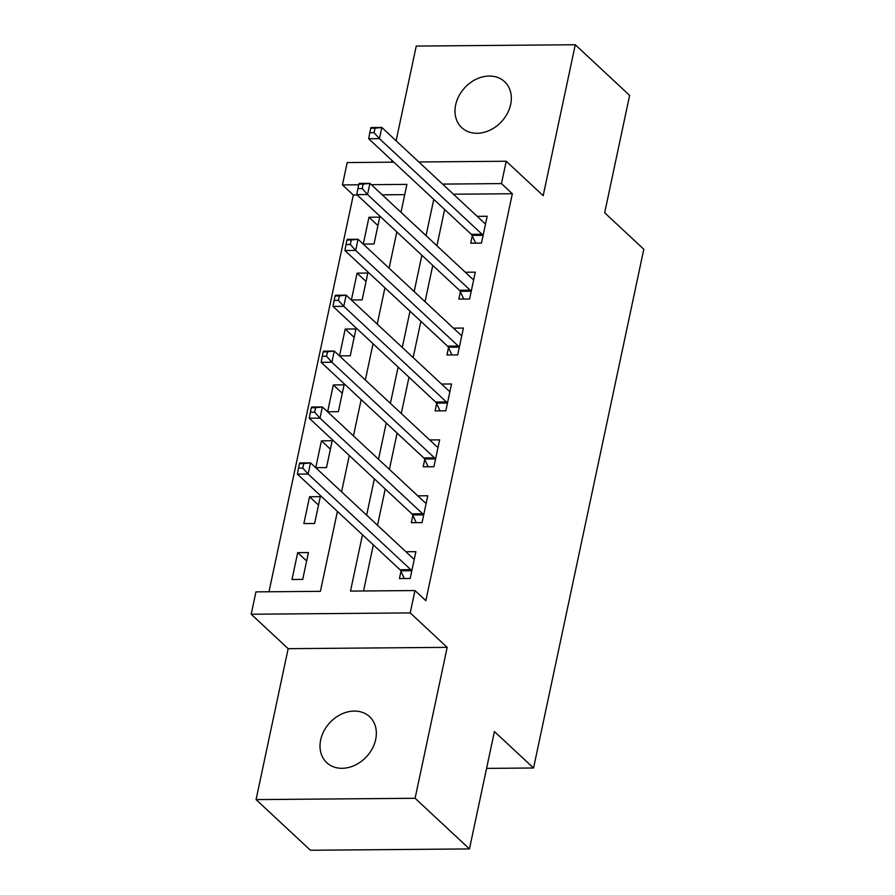 <?xml version="1.0" encoding="UTF-8"?>
<svg xmlns="http://www.w3.org/2000/svg" width="895" height="895" viewBox="0 0 895 895"><rect width="100%" height="100%" fill="white"/><g stroke="black" fill="none" stroke-linecap="round" stroke-linejoin="round"><path stroke-width="1.34" d="M455.656 104.894A31.426 25.015 -47 0 0 461.742 127.649A31.426 25.015 -47 0 0 489.979 130.178A31.426 25.015 -47 0 0 510.665 104.435A31.426 25.015 -47 0 0 504.579 81.68A31.426 25.015 -47 0 0 476.33 79.152A31.426 25.015 -47 0 0 455.656 104.894M320.678 739.919A31.426 25.015 -47 0 0 326.764 762.685A31.426 25.015 -47 0 0 355.002 765.203A31.426 25.015 -47 0 0 375.687 739.46A31.426 25.015 -47 0 0 369.601 716.705A31.426 25.015 -47 0 0 341.353 714.176A31.426 25.015 -47 0 0 320.678 739.919M357.217 195.02L353.312 195.054L342.449 184.929L347.193 162.566L393.845 162.174M486.578 768.391L533.543 768L643.807 249.246L604.673 212.786L629.621 95.396L575.272 44.75L416.242 46.07L396.105 140.795M391.943 160.406L391.562 162.196M533.543 768L494.409 731.539L469.45 848.93L310.431 850.25L256.071 799.604L415.101 798.284L447.176 647.353L410.212 612.918L251.193 614.238L255.948 591.875L320.41 591.338L337.404 511.414M447.176 647.353L288.156 648.674L256.071 799.604M288.156 648.674L251.193 614.238M353.312 195.054L268.992 591.774M469.45 848.93L415.101 798.284M404.741 194.629L382.21 194.819M302.734 579.389L308.428 552.551L297.688 552.64L291.983 579.479L302.734 579.389M314.615 523.486L320.309 496.658L309.569 496.747L303.864 523.575L314.615 523.486M326.496 467.593L332.19 440.754L321.45 440.843L315.745 467.682L326.496 467.593M338.377 411.689L344.083 384.85L333.332 384.939L327.626 411.778L338.377 411.689M350.258 355.785L355.964 328.957L345.213 329.047L339.507 355.874L350.258 355.785M362.139 299.892L367.845 273.053L357.094 273.143L351.388 299.982L362.139 299.892M374.02 243.988L379.726 217.149L368.975 217.239L363.281 244.078L374.02 243.988M362.475 534.774L350.504 591.092L414.967 590.555L425.841 600.679L512.343 193.734L453.452 194.226M444.636 209.497L436.917 245.789M432.755 265.401L425.035 301.693M420.874 321.294L413.154 357.586M408.993 377.198L401.273 413.49M397.111 433.102L389.392 469.383M385.23 488.994L377.511 525.287M373.338 544.898L363.549 590.98M400.982 571.312L399.438 578.584L410.178 578.494L415.884 551.667L405.905 551.745M412.863 515.408L411.32 522.68L422.06 522.591L427.765 495.763L417.786 495.841M424.745 459.504L423.201 466.787L433.941 466.698L439.646 439.859L429.667 439.948M436.626 403.611L435.082 410.883L445.822 410.794L451.527 383.966L441.548 384.044M448.507 347.707L446.963 354.979L457.703 354.89L463.409 328.062L453.441 328.141M460.388 291.804L458.844 299.087L469.584 298.997L475.29 272.158L465.322 272.248M472.269 235.911L470.725 243.183L481.465 243.093L487.171 216.266L477.203 216.344M418.838 161.973L506.223 161.245L543.187 195.681L575.272 44.75M506.223 161.245L501.468 183.598L442.577 184.09M512.343 193.734L501.468 183.598M414.967 590.555L410.212 612.918M400.982 212.305L406.912 184.392L371.335 184.683M358.716 184.795L342.449 184.929M341.577 491.803L349.285 455.51M353.458 435.899L361.166 399.617M365.339 380.006L373.047 343.714M377.22 324.102L384.928 287.81M389.101 268.198L396.809 231.917M433.762 199.372L426.054 235.653M421.881 255.265L414.172 291.557M410 311.169L402.291 347.461M398.118 367.073L390.399 403.354M386.237 422.966L378.518 459.258M374.356 478.87L366.637 515.162M306.638 560.986L297.688 552.64M377.936 225.585L368.975 217.239M366.055 281.489L357.094 273.143M354.163 337.381L345.213 329.047M342.282 393.285L333.332 384.939M330.4 449.189L321.45 440.843M318.519 505.082L309.569 496.747M299.445 463.644L298.494 468.119L302.79 468.085L303.741 463.61L299.445 463.644L299.758 462.95L310.509 462.86L413.132 558.48A4.911 2.372 89.5 0 0 414.016 558.905L414.34 558.939M303.741 463.61L310.509 462.86L308.126 474.037L297.386 474.126L400.009 569.746A4.911 2.372 89.5 0 1 400.747 570.82L404.372 578.539M411.722 571.223L411.499 570.73A4.911 2.372 89.5 0 0 410.76 569.656L308.126 474.037L302.79 468.085M298.494 468.119L297.386 474.126M311.326 407.74L310.375 412.215L314.671 412.181L315.622 407.706L311.326 407.74L311.639 407.046L322.39 406.956L425.013 502.576A4.911 2.372 89.5 0 0 425.897 503.012L426.221 503.035M315.622 407.706L322.39 406.956L320.007 418.144L309.267 418.233L411.89 513.842A4.911 2.372 89.5 0 1 412.64 514.927L416.253 522.646M423.603 515.319L423.38 514.838A4.911 2.372 89.5 0 0 422.641 513.752L320.007 418.144L314.671 412.181M310.375 412.215L309.267 418.233M323.207 351.847L322.256 356.311L326.552 356.277L327.503 351.802L323.207 351.847L323.52 351.153L334.271 351.064L436.894 446.672A4.911 2.372 89.5 0 0 437.778 447.108L438.102 447.142M327.503 351.802L334.271 351.064L331.888 362.24L321.148 362.33L423.771 457.949A4.911 2.372 89.5 0 1 424.521 459.023L428.134 466.742M435.485 459.415L435.261 458.934A4.911 2.372 89.5 0 0 434.522 457.86L331.888 362.24L326.552 356.277M322.256 356.311L321.148 362.33M335.088 295.943L334.137 300.418L338.433 300.384L339.384 295.909L335.088 295.943L335.401 295.249L346.152 295.16L448.775 390.779A4.911 2.372 89.5 0 0 449.659 391.204L449.984 391.238M339.384 295.909L346.152 295.16L343.781 306.336L333.029 306.426L435.652 402.045A4.911 2.372 89.5 0 1 436.402 403.119L440.016 410.839M447.366 403.522L447.142 403.03A4.911 2.372 89.5 0 0 446.404 401.956L343.781 306.336L338.433 300.384M334.137 300.418L333.029 306.426M346.969 240.039L346.018 244.514L350.325 244.48L351.265 240.005L346.969 240.039L347.294 239.345L358.034 239.256L460.656 334.875A4.911 2.372 89.5 0 0 461.54 335.312L461.865 335.334M351.265 240.005L358.034 239.256L355.662 250.443L344.911 250.533L447.534 346.141A4.911 2.372 89.5 0 1 448.283 347.226L451.897 354.946M459.258 347.618L459.023 347.137A4.911 2.372 89.5 0 0 458.285 346.052L355.662 250.443L350.325 244.48M346.018 244.514L344.911 250.533M358.85 184.146L357.899 188.61L362.206 188.576L363.157 184.101L358.85 184.146L359.175 183.453L369.915 183.363L472.538 278.971A4.911 2.372 89.5 0 0 473.421 279.408L473.746 279.441M363.157 184.101L369.915 183.363L367.543 194.539L356.792 194.629L459.415 290.248A4.911 2.372 89.5 0 1 460.164 291.322L463.778 299.042M471.139 291.714L470.904 291.233A4.911 2.372 89.5 0 0 470.166 290.159L367.543 194.539L362.206 188.576M357.899 188.61L356.792 194.629M370.731 128.242L369.78 132.717L374.088 132.684L375.039 128.209L370.731 128.242L371.056 127.549L381.796 127.459L484.419 223.079A4.911 2.372 89.5 0 0 485.303 223.504L485.627 223.537M375.039 128.209L381.796 127.459L379.424 138.635L368.673 138.725L471.307 234.345A4.911 2.372 89.5 0 1 472.045 235.419L475.659 243.138M483.02 235.821L482.785 235.329A4.911 2.372 89.5 0 0 482.047 234.255L379.424 138.635L374.088 132.684M369.78 132.717L368.673 138.725M411.499 570.73L400.747 570.82M410.76 569.656L400.009 569.746M423.38 514.838L412.64 514.927M422.641 513.752L411.89 513.842M435.261 458.934L424.521 459.023M434.522 457.86L423.771 457.949M447.142 403.03L436.402 403.119M446.404 401.956L435.652 402.045M459.023 347.137L448.283 347.226M458.285 346.052L447.534 346.141M470.904 291.233L460.164 291.322M470.166 290.159L459.415 290.248M482.785 235.329L472.045 235.419M482.047 234.255L471.307 234.345"/></g></svg>
